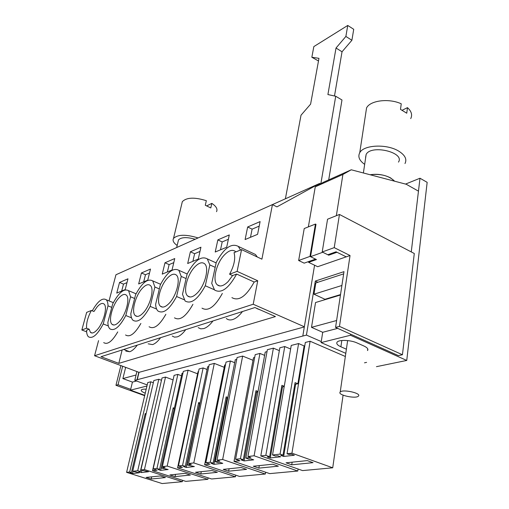 <?xml version="1.0" encoding="UTF-8"?>
<svg xmlns="http://www.w3.org/2000/svg" width="509" height="509" viewBox="0 0 509 509"><rect width="100%" height="100%" fill="white"/><g stroke="black" fill="none" stroke-linecap="round" stroke-linejoin="round"><path stroke-width="0.76" d="M314.575 265.208L304.35 326.765L253.208 304.242L257.739 280.771L237.118 271.367L241.559 249.601L261.906 259.164L272.436 204.599L276.928 206.877L319.614 183.45L320.785 183.743M298.649 260.506L309.975 256.409L315.535 259.113L304.172 263.153L298.649 260.506L304.229 228.541L315.446 224.055L315.994 224.335L310.535 256.682L322.763 252.26L328.731 255.2L336.996 252.267L346.215 256.848L336.067 251.802L327.802 254.748L322.203 251.987L327.554 219.214L339.458 214.454L414.288 253.501L402.441 354.748L398.401 355.613L335.565 327.414L343.982 271.66L315.319 281.07L306.437 335.094L134.777 380.344L147.203 384.925M366.588 362.383L364.482 362.828M319.614 183.45L115.95 274.765L109.047 300.914M231.919 297.625C238.81 301.532 246.235 296.333 254.188 282.024L257.739 280.771M257.293 256.994L255.467 254.494L252.343 253.024M103.702 342.595C107.507 345.007 112.19 341.444 117.744 331.913M253.208 304.242L94.566 355.74L98.555 340.629M247.66 226.982L260.105 221.593L257.586 234.337L245.109 239.548L247.66 226.982L252.114 229.145L259.215 226.111M174.492 317.832C179.906 321.033 186.052 316.522 192.93 304.306M226.683 247.234L215.218 252.019L217.852 239.892L229.292 234.935L226.683 247.234M202.016 308.161C208.168 311.699 214.951 306.787 222.35 293.426M141.426 272.977L138.664 283.952L147.744 280.166L150.492 269.051L141.426 272.977L145.479 274.72L143.697 281.852M125.551 334.973C129.814 337.613 134.923 333.77 140.878 323.45M164.98 262.778L174.746 258.553L172.029 270.037L162.244 274.116L164.98 262.778L169.128 264.61L173.779 262.625M149.086 326.74C153.877 329.647 159.47 325.493 165.864 314.276M125.195 289.57L127.969 278.805L119.532 282.457L116.752 293.095L125.195 289.57M190.379 251.783L200.934 247.215L198.262 259.087L187.687 263.503L190.379 251.783L194.623 253.717L199.986 251.421M241.559 249.601L234.051 252.642C235.654 258.553 234.165 265.743 229.572 274.217L232.575 275.573L236.634 274.052L254.188 282.024M237.118 271.367L229.572 274.217M304.325 326.931L139.002 372.346L94.566 355.74M275.445 316.56L254.926 307.551L101.017 356.707L118.813 363.369L275.445 316.56M308.753 261.524L308.613 262.339L317.68 266.703L350.039 255.531L339.478 326.384L335.565 327.414M304.35 326.765L302.81 336.048M309.975 256.409L315.446 224.055M306.437 335.094L321.255 341.552M304.789 345.757L304.115 345.923L298.592 343.556L291.243 345.433L272.519 454.982L280.071 454.104L283.017 455.148L280.726 455.415L283.653 456.452L294.348 455.243L291.396 454.187L289.048 454.454L287.038 453.735L305.33 342.449L310.102 341.234L345.293 356.465M260.793 455.943L279.848 347.787L284.76 346.534L265.832 455.351L260.793 455.943L302.575 470.59L332.721 467.803L291.95 453.169L310.102 341.234M290.633 349.015L284.76 346.534M187.121 464.946L191.327 464.456L188.578 463.54L193.789 462.923L235.438 476.787L211.598 478.982L177.552 467.854L182.521 467.287L178.449 465.958L182.553 465.474L185.276 466.371L183.526 466.575L186.237 467.466L194.368 466.543L187.121 464.946L207.627 366.792L208.798 366.493M188.578 463.54L209.174 364.711L214.295 363.388L224.208 367.307M177.552 467.854L198.033 371.704L198.535 371.576M178.449 465.958L199.089 368.974L203.123 367.943L182.553 465.474M207.068 369.483L203.123 367.943M267.021 351.624L265.227 352.082L245.847 458.094L250.822 457.515L247.928 456.509L267.365 349.702L273.397 348.15L279.346 350.644M273.397 348.15L254.106 455.778L297.784 471.029L269.713 473.618L234.013 461.421L253.495 357.732L254.685 357.433M235.597 459.29L255.206 354.639L259.94 353.431L240.439 458.724L235.597 459.29L239.873 460.753L234.013 461.421M264.623 355.365L259.94 353.431M253.018 360.296L242.647 356.077L237.092 357.509L216.993 460.174L219.818 461.129L215.25 461.663L235.273 359.729L236.73 359.36M216.993 460.174L222.656 459.5L265.316 474.025L239.484 476.411L204.624 464.774L224.679 364.991L225.493 364.781M205.84 462.757L226.034 362.09L230.399 360.976L210.287 462.242L205.84 462.757L210.007 464.157L204.624 464.774M234.694 362.694L230.399 360.976M153.158 468.904L174.11 375.356L177.857 374.395L156.95 468.465L153.158 468.904L157.128 470.182L152.528 470.704L185.791 481.368L207.857 479.332L167.187 466.072L162.377 466.645L165.062 467.516L161.175 467.968L168.155 469.508L160.64 470.361L174.173 409.013L173.022 408.606M181.497 375.782L177.857 374.395M161.175 467.968L182.037 373.326L182.954 373.097M162.377 466.645L183.335 371.373L188.082 370.151L197.581 373.81M152.528 470.704L173.55 377.869M161.487 380.261L158.814 379.262L153.852 380.528L132.709 471.289L137.716 470.704L140.319 471.538L154.252 411.794M165.52 377.074L162.008 377.977L140.904 469.992L144.441 469.578L165.52 377.074L172.888 379.848M153.343 382.736L150.804 381.795L147.756 382.571L126.601 472.358L129.674 472.002L131.43 472.556L145.205 413.543L146.089 413.855M136.902 371.557L134.777 380.344M130.679 389.334L118.043 384.753L122.663 366.238M118.043 384.753L115.957 385.307L144.664 395.69M120.894 365.577L115.957 385.307M86.651 331.849L81.841 329.997L86.575 328.21L89.177 329.221L90.443 332.339C92.084 333.732 94.356 332.848 97.244 329.686C103.562 322.84 107.762 306.87 104.078 304.064C102.366 302.677 100.063 303.606 97.162 306.863L93.961 311.495L91.385 310.471C87.834 317.101 86.225 323.018 86.575 328.21M91.385 310.471L86.657 312.386L81.841 329.997M315.319 281.07L317.864 282.272M350.039 255.531L334.228 247.635L339.458 214.454M339.478 326.384L402.441 354.748M240.49 250.034L238.288 246.401C231.385 242.768 224.043 248.087 216.261 262.358L211.731 283.367L214.556 290.009C221.262 293.846 228.617 288.527 236.634 274.052M111.776 307.372L108.01 305.852C107.972 302.925 107.367 300.895 106.216 299.756C102.404 297.485 97.753 301.169 92.256 310.814M108.334 325.964L103.232 323.959L108.01 305.852M89.177 329.221L86.606 330.182C86.575 333.312 87.166 335.501 88.381 336.735C92.46 339.128 97.41 334.871 103.232 323.959M252.114 229.145L250.479 237.309M184.054 299.693L176.591 296.518C169.612 309.338 163.414 314.174 157.987 311.024C156.594 309.663 155.805 307.442 155.614 304.363L160.316 284.836C167.117 272.175 173.302 267.34 178.875 270.33L181.236 276.432L186.09 278.563M176.591 296.518L181.236 276.432M217.852 239.892L222.198 241.928L220.505 249.811M222.198 241.928L228.369 239.294M214.257 289.704L205.305 285.772L209.854 264.934L207.29 258.871C201.106 255.575 194.381 260.64 187.121 274.071L182.489 294.31L185.085 300.972C191.104 304.439 197.842 299.375 205.305 285.772M215.186 267.346L209.854 264.934M145.479 274.72L149.519 272.989M131.507 317.82L125.799 315.516L130.552 296.792L128.58 290.684C123.999 288.189 118.692 292.624 112.661 303.981L107.889 322.222C107.921 325.34 108.576 327.541 109.855 328.82C114.321 331.442 119.634 327.007 125.799 315.516M134.637 298.484L130.552 296.792M169.128 264.61L167.366 271.978M156.645 309.071L150.174 306.399L154.889 287.019L152.725 280.898C147.686 278.175 141.966 282.8 135.572 294.781L130.819 313.639C130.934 316.744 131.653 318.958 132.989 320.276C137.901 323.145 143.633 318.519 150.174 306.399M159.336 288.908L154.889 287.019M119.532 282.457L123.49 284.117L121.696 291.033M123.49 284.117L126.983 282.622M194.623 253.717L192.892 261.327M235.832 251.917L235.406 251.478C232.473 249.232 228.764 250.428 224.278 255.066C216.3 263.299 212.132 280.624 217.267 284.817C220.073 287.082 223.725 285.963 228.217 281.477L232.575 275.573M138.817 372.276L137.01 379.752M139.002 372.346L137.233 379.835M125.787 351.057L129.712 351.738C132.13 350.93 134.643 348.729 137.258 345.134M122.128 349.963L118.813 363.369M256.841 308.562L260.958 310.197M226.333 318.507C228.026 319.964 230.132 320.32 232.658 319.563C235.953 318.475 239.23 315.796 242.481 311.521M198.23 327.637L200.743 328.852L203.804 328.579C206.839 327.573 209.893 325.035 212.959 320.95M172.252 336.055L174.479 337.136L177.189 336.894C179.995 335.965 182.852 333.548 185.753 329.641M148.17 343.836L152.566 344.593C155.162 343.728 157.841 341.424 160.589 337.677M334.228 247.635L322.203 251.987M343.079 395.175L332.721 467.803M272.519 454.982L275.452 456.019L277.717 455.759L280.637 456.796L270.317 457.96L267.416 456.942L269.63 456.688L265.832 455.351M269.63 456.688L281.91 385.338L284.264 386.274M270.317 457.96L282.52 386.897L284.219 386.547M298.592 343.556L280.071 454.104M304.115 345.923L297.88 383.761L295.067 382.622L283.017 455.148M283.653 456.452L295.627 384.219L297.88 383.761M287.038 453.735L291.95 453.169M214.295 363.388L193.789 462.923M235.737 475.158L235.438 476.787M185.276 466.371L198.663 402.517L200.056 403.033M186.237 467.466L199.541 403.834L199.903 403.758M298.102 469.018L297.784 471.029M245.847 458.094L248.716 459.086L250.822 458.844L253.692 459.843L244.085 460.925L241.234 459.945L243.296 459.71L240.439 458.724M243.296 459.71L255.989 390.683L258.025 391.478M244.085 460.925L256.689 392.165L257.942 391.911M247.928 456.509L254.106 455.778M242.647 356.077L222.656 459.5M265.628 472.225L265.316 474.025M215.25 461.663L218.056 462.611L219.99 462.388L222.783 463.336L213.958 464.329L211.184 463.4L213.08 463.184L210.287 462.242M213.08 463.184L226.168 396.842L227.86 397.478M213.958 464.329L226.969 398.235L227.739 398.076M160.64 470.361L157.994 469.508L159.61 469.323L156.95 468.465M159.61 469.323L173.206 407.766L174.352 408.18M188.082 370.151L167.187 466.072M208.149 477.856L207.857 479.332M131.43 472.556L129.954 472.727L132.525 473.535L139.396 472.759L132.709 471.289M158.814 379.262L137.716 470.704M140.904 469.992L148.469 471.735L141.394 472.537L141.903 470.31M182.597 480.343L182.317 481.686L144.441 469.578M126.601 472.358L162.129 483.55L182.317 481.686M150.804 381.795L129.674 472.002M132.525 473.535L133.021 471.391M167.276 278.289C160.112 285.905 155.926 302.537 160.386 306.183C162.619 308.028 165.597 307.022 169.312 303.16C176.655 295.538 180.848 278.512 176.356 275.07C174.027 273.231 170.999 274.306 167.276 278.289M194.578 267.168C187.032 275.076 182.846 292.051 187.63 295.964C190.131 298 193.414 296.944 197.492 292.783C205.242 284.868 209.422 267.467 204.605 263.77C201.997 261.747 198.656 262.879 194.578 267.168M118.788 298.051C112.304 305.133 108.112 321.103 112.012 324.284C113.825 325.817 116.3 324.895 119.424 321.523C126.06 314.435 130.259 298.121 126.327 295.125C124.444 293.604 121.931 294.577 118.788 298.051M142.094 288.558C135.279 295.894 131.093 312.189 135.254 315.593C137.271 317.272 139.975 316.305 143.373 312.704C150.352 305.362 154.545 288.698 150.346 285.485C148.259 283.818 145.504 284.843 142.094 288.558M313.029 462.662L307.264 460.6L286.045 462.815L291.727 464.812L313.029 462.662M281.693 386.566L282.52 386.897M294.851 383.907L295.627 384.219M217.349 472.327L211.979 470.545L195.52 472.263L200.813 474L217.349 472.327M198.465 403.44L199.541 403.834M278.353 466.168L272.722 464.208L253.297 466.231L258.852 468.134L278.353 466.168M255.779 391.815L256.689 392.165M246.579 469.374L241.081 467.51L223.228 469.374L228.649 471.188L246.579 469.374M225.964 397.86L226.969 398.235M190.372 475.056L185.13 473.351L169.904 474.942L175.071 476.602L190.372 475.056M140.319 471.538L138.798 471.709L141.394 472.537M151.205 479.014L165.4 477.582L160.278 475.947L146.153 477.417L151.205 479.014L151.688 476.844M145.027 414.301L145.911 414.612M291.727 464.812L292.153 462.178M200.813 474L201.284 471.665M258.852 468.134L259.297 465.608M228.649 471.188L229.107 468.757M175.071 476.602L175.554 474.35M370.113 174.752C377.436 173.633 384.263 174.689 390.6 177.908L394.647 181.21C388.965 175.694 380.783 173.544 370.107 174.752M341.895 285.479L313.983 294.202L315.834 282.934L343.645 273.874M313.983 294.202L324.965 299.286L340.521 294.59M332.892 296.893L332.829 297.32M336.608 320.511L311.502 327.338L315.535 302.531L340.457 295.023M311.502 327.338L322.706 332.288L337.696 328.369M308.352 226.893L315.268 186.816L323.578 182.184L351.261 169.79L406.277 184.271L418.462 191.161L411.259 251.923L419.995 178.233L405.533 184.08M315.268 186.816L342.907 174.466L351.261 169.79M328.731 255.2L328.865 254.366M342.907 174.466L336.347 215.701M308.613 262.339L316.452 259.558L310.535 256.682M125.666 367.358L122.879 378.588L136.068 375.006M122.879 378.588L132.448 382.094L136.584 381.012M365.57 157.472L366.149 154.405C371.188 144.263 405.119 152.363 398.483 162.097M358.451 396.078L358.419 396.11C355.931 399.132 337.193 395.016 340.158 392.095L340.222 392.025C342.672 388.965 361.708 393.202 358.451 396.078M364.559 164.292C359.303 160.539 357.7 156.683 359.742 152.725C363.649 144.791 386.764 143.678 398.668 151.097C405.056 155.105 407.162 159.253 404.992 163.542M365.793 112.934L366.556 107.921C370.164 100.426 388.978 98.052 401.245 103.804L400.5 109.378L406.755 113.208L407.474 107.647C411.482 111.306 412.557 114.958 410.712 118.603M402.237 110.211L407.474 107.647M178.175 241.221L178.5 239.879C181.331 237.13 186.886 236.92 195.17 239.243M177.068 245.414C173.544 242.869 172.36 240.528 173.518 238.39C177.838 234.382 186.027 234.235 198.09 237.938M181.847 203.67L182.324 201.666C186.593 197.365 194.597 197.04 206.336 200.692L205.299 205.261L210.802 207.939L211.82 203.377C216.249 206.33 217.814 209.097 216.522 211.674M206.762 205.852L211.82 203.377M419.995 178.233L427.159 182.343L406.748 360.448L376.45 366.671M318.488 60.972L311.845 57.25L313.837 46.593L347.742 25.45L345.878 36.438L336.016 48.018L327.904 94.559L335.717 96.252L320.861 183.692M347.742 25.45L353.723 29.306L351.897 40.275L342.029 51.784L334.489 95.985M335.717 96.252L341.978 99.98L328.706 179.887M285.396 198.79L301.016 115.206L310.598 104.141L318.971 58.331L311.845 57.25M350.65 334.178L350.497 335.246L321.096 342.582L322.706 332.288M406.748 360.448L350.497 335.246M345.745 353.31L321.096 342.582M346.343 349.18L340.89 346.794C337.352 345.159 336.099 343.607 337.13 342.131C338.975 339.522 350.707 339.974 357.038 342.945L363.941 346.012C367.358 347.622 368.554 349.136 367.53 350.548L367.752 348.894M146.942 386.032L130.482 390.142L132.435 382.1M144.76 395.308L130.482 390.142M145.256 393.183C142.087 391.917 140.789 390.823 141.362 389.9C141.992 389.27 143.602 389.035 146.198 389.2M351.897 40.275L345.878 36.438M342.029 51.784L336.016 48.018M129.712 351.738L123.693 349.46M340.89 346.794L341.819 340.496M255.467 254.494L238.288 246.401M113.329 302.651L106.216 299.756M187.159 273.982L178.875 270.33M216.147 262.899L207.29 258.871M136.056 293.801L128.58 290.684M160.589 284.27L152.725 280.898M92.154 333.001L90.443 332.339M219.856 285.969L217.267 284.817M162.594 307.105L160.386 306.183M190.022 296.989L187.63 295.964M113.876 325.022L112.012 324.284M137.29 316.42L135.254 315.593M363.388 172.977L366.149 154.405M340.222 392.025L347.634 340.578M359.742 152.725L366.556 107.921M176.68 247.533L178.5 239.879M173.518 238.39L182.324 201.666"/></g></svg>

